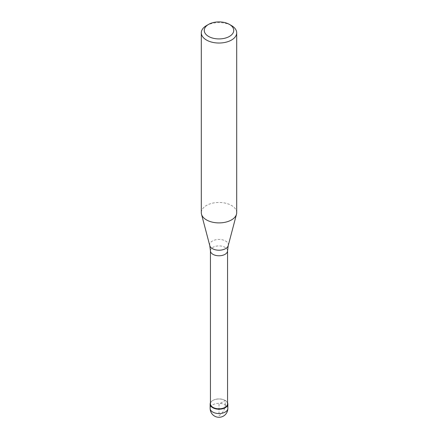 <?xml version="1.0" encoding="UTF-8"?>
<svg xmlns="http://www.w3.org/2000/svg" width="438" height="438" viewBox="0 0 438 438"><rect width="100%" height="100%" fill="white"/><g stroke="black" fill="none" stroke-linecap="round" stroke-linejoin="round"><path stroke-width="0.33" stroke-dasharray="2.19 1.64" d="M210.448 402.796A8.848 5.108 180 0 1 212.742 400.491A8.848 5.108 180 0 1 221.299 399.171A8.848 5.108 180 0 1 227.552 402.796A8.848 5.108 0 0 0 225.258 400.491A8.848 5.108 0 0 0 212.742 400.491L212.742 400.491A8.848 5.108 0 0 0 210.448 402.796M227.552 403.863A8.552 4.938 0 0 0 225.05 400.37A8.552 4.938 0 0 0 212.956 400.37A8.552 4.938 0 0 0 212.95 400.37A8.552 4.938 0 0 0 210.448 403.863M236.695 212.687A17.695 10.216 0 0 0 225.773 203.248A17.695 10.216 0 0 0 206.49 205.46A17.695 10.216 0 0 0 201.305 212.687M206.49 25.596A17.695 10.216 180 0 1 231.51 25.596M225.258 404.827L225.258 400.491L219 404.104L219 415.662A8.848 5.108 120 0 0 225.258 404.827M227.848 408.44A8.848 5.108 0 0 0 222.384 403.721A8.848 5.108 0 0 0 212.742 404.827A8.848 5.108 0 0 0 210.152 408.44M210.448 250.837A8.552 4.938 180 0 1 212.956 247.344A8.552 4.938 180 0 1 222.274 246.276A8.552 4.938 180 0 1 227.552 250.837M228.22 245.641A9.324 5.382 0 0 0 223.21 240.024A9.324 5.382 0 0 0 212.408 241.026A9.324 5.382 0 0 0 209.78 245.641"/><path stroke-width="0.66" d="M225.258 407.718A8.848 5.108 180 0 1 215.616 408.824A8.848 5.108 180 0 1 210.152 404.104A8.848 5.108 180 0 1 210.448 402.796A8.848 5.108 0 0 0 214.587 408.534A8.848 5.108 0 0 0 225.258 407.718A8.848 5.108 0 0 0 227.552 402.796A8.848 5.108 180 0 1 227.848 404.104A8.848 5.108 180 0 1 225.258 407.718M210.448 403.863A8.552 4.938 0 0 0 215.726 408.424A8.552 4.938 0 0 0 225.044 407.356A8.552 4.938 0 0 0 227.552 403.863L227.552 250.837A8.552 4.938 180 0 1 225.044 254.33A8.552 4.938 180 0 1 215.726 255.398A8.552 4.938 180 0 1 210.448 250.837L210.448 403.863M201.305 32.823L201.305 212.687A17.695 10.216 0 0 0 201.507 214.22A17.695 10.216 0 0 0 213.481 222.389A17.695 10.216 0 0 0 231.51 219.909A17.695 10.216 0 0 0 236.493 214.22A17.695 10.216 0 0 0 236.695 212.687L236.695 32.823A17.695 10.216 180 0 1 231.51 40.044A17.695 10.216 180 0 1 212.227 42.256A17.695 10.216 180 0 1 201.305 32.823A17.695 10.216 180 0 1 206.49 25.596L208.576 24.391A14.744 8.514 180 0 1 229.424 24.391A14.744 8.514 180 0 1 229.424 36.431A14.744 8.514 180 0 1 208.576 36.431A14.744 8.514 180 0 1 208.576 24.391L206.49 25.596M229.424 24.391L231.51 25.596A17.695 10.216 180 0 1 236.695 32.823M210.152 404.104L210.152 408.44A8.848 5.108 0 0 0 215.616 413.16A8.848 5.108 0 0 0 225.258 412.048A8.848 5.108 0 0 0 227.848 408.44L227.848 404.104M210.448 250.837L209.78 245.641A9.324 5.382 0 0 0 216.093 249.945A9.324 5.382 0 0 0 225.592 248.636A9.324 5.382 0 0 0 228.22 245.641L227.552 250.837M210.152 408.44A8.848 8.848 0 0 0 223.424 416.1A8.848 8.848 0 0 0 227.848 408.44M209.78 245.641L201.507 214.22M228.22 245.641L236.493 214.22"/></g></svg>
